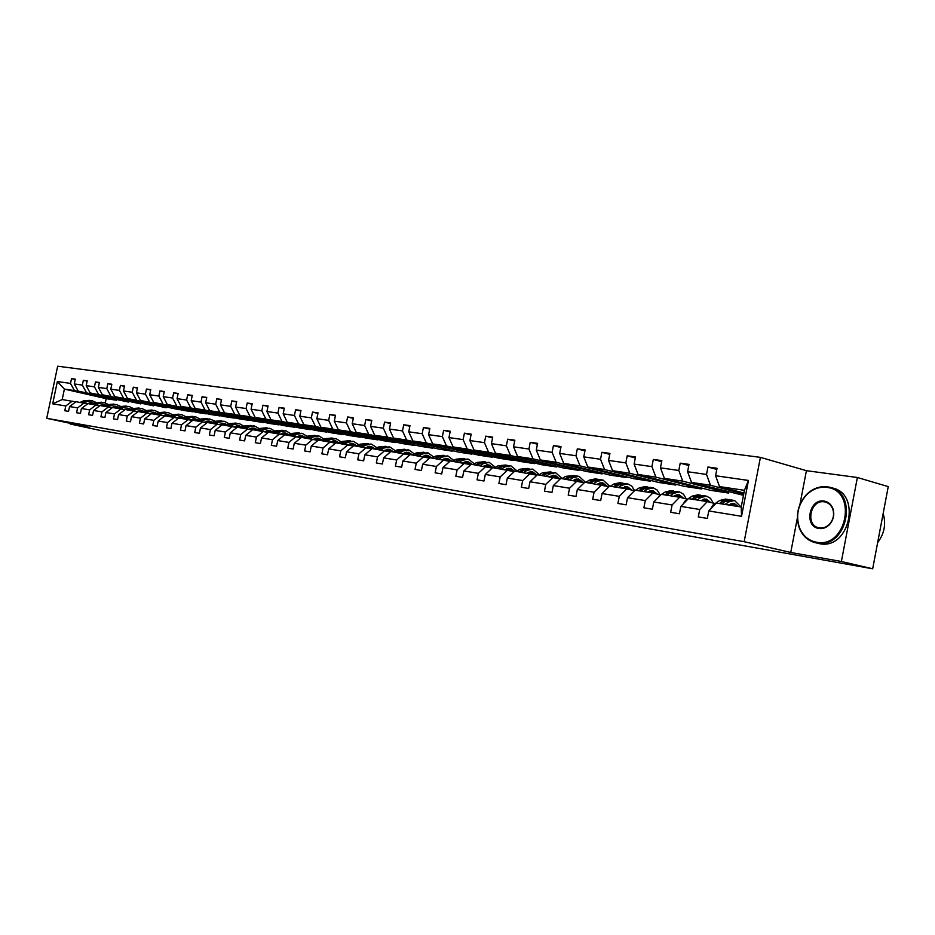 <?xml version="1.0" encoding="UTF-8"?>
<svg xmlns="http://www.w3.org/2000/svg" width="935" height="935" viewBox="0 0 935 935"><rect width="100%" height="100%" fill="white"/><g stroke="black" fill="none" stroke-linecap="round" stroke-linejoin="round"><path stroke-width="1.4" d="M760.412 457.355L57.654 366.204L46.75 418.307L744.167 541.692L760.412 457.355L806.414 470.691L799.928 504.549M797.368 517.955L790.753 552.468L841.383 561.491L857.372 477.493L806.414 470.691M857.372 477.493L888.25 486.609L872.682 568.796L841.383 561.491M70.382 423.368L70.254 424.022L99.426 430.264L130.491 435.617M116.489 399.946L74.461 390.596L64.386 389.1L57.351 381.527L70.511 383.408L71.504 378.628L75.209 379.493M116.419 400.227L106.193 398.672L64.386 389.1L62.201 399.549L75.77 401.921M74.461 390.596L70.511 383.408M128.539 401.758L78.236 391.157L74.274 383.946L75.279 379.154L71.504 378.628M74.274 383.946L82.35 385.103L83.355 380.276L87.13 381.164M140.834 403.616L90.169 392.934L86.195 385.652L87.212 380.802L83.355 380.276M86.195 385.652L94.447 386.833L95.464 381.947L99.309 382.859M153.375 405.509L102.359 394.745L98.374 387.394L99.391 382.497L95.464 381.947M98.374 387.394L106.789 388.598L107.805 383.666L111.744 384.601M166.185 407.45L114.795 396.604L110.797 389.17L111.826 384.227L107.805 383.666M110.797 389.17L119.388 390.398L120.428 385.419L124.448 386.377M179.263 409.425L127.499 398.485L123.49 390.994L124.519 385.991L120.428 385.419M123.49 390.994L132.267 392.244L133.308 387.207L137.41 388.189M192.61 411.435L140.472 400.425L136.452 392.84L137.492 387.791L133.308 387.207M136.452 392.84L145.416 394.126L146.468 389.042L150.664 390.035M206.249 413.492L153.726 402.389L149.694 394.745L150.745 389.626L146.468 389.042M149.694 394.745L158.856 396.054L159.92 390.9L164.209 391.929M220.181 415.596L167.272 404.411L163.228 396.674L164.291 391.508L159.92 390.9M163.228 396.674L172.589 398.018L173.665 392.817L178.047 393.857M234.404 417.746L190.693 407.894L181.109 406.468L177.054 398.661L178.129 393.436L173.665 392.817M177.054 398.661L186.626 400.028L187.713 394.769L192.189 395.844M248.955 419.944L205.057 410.033L195.263 408.572L191.196 400.683L192.283 395.4L187.713 394.769M191.196 400.683L200.99 402.085L202.077 396.756L206.658 397.866M263.822 422.188L219.76 412.218L209.732 410.734L205.653 402.751L206.752 397.41L202.077 396.756M205.653 402.751L215.669 404.189L216.78 398.801L221.466 399.935M279.027 424.478L234.79 414.462L224.54 412.931L220.45 404.867L221.56 399.467L216.78 398.801M220.45 404.867L230.7 406.339L231.81 400.893L236.602 402.05M294.572 426.827L250.171 416.753L239.687 415.187L235.585 407.029L236.707 401.571L231.81 400.893M235.585 407.029L246.069 408.537L247.202 403.032L252.111 404.224M310.49 429.223L265.914 419.09L255.185 417.489L251.071 409.25L252.205 403.721L247.202 403.032M251.071 409.25L261.812 410.792L262.945 405.217L267.971 406.433M326.771 431.678L282.043 421.486L271.045 419.85L266.931 411.517L268.076 405.93L262.945 405.217M266.931 411.517L277.929 413.095L279.074 407.45L284.217 408.712M343.425 434.191L298.546 423.952L287.29 422.269L283.176 413.843L284.322 408.186L279.074 407.45M283.176 413.843L294.431 415.456L295.589 409.752L300.86 411.038M360.489 436.762L315.469 426.465L303.922 424.747L299.808 416.227L300.965 410.488L295.589 409.752M299.808 416.227L311.332 417.875L312.512 412.101L317.912 413.422M377.962 439.392L332.79 429.048L320.974 427.283L316.848 418.67L318.017 412.861L312.512 412.101M316.848 418.67L328.664 420.353L329.856 414.509L335.384 415.876M395.867 442.091L350.567 431.69L338.447 429.89L334.309 421.159L335.501 415.292L329.856 414.509M334.309 421.159L346.429 422.9L347.621 416.975L353.301 418.377M414.205 444.861L368.776 434.401L356.352 432.554L352.214 423.73L353.418 417.781L347.621 416.975M352.214 423.73L364.638 425.507L365.854 419.499L371.662 420.96M433.01 447.69L387.464 437.183L374.713 435.278L370.576 426.36L371.791 420.329L365.854 419.499M370.576 426.36L383.327 428.183L384.554 422.106L390.514 423.59M452.295 450.588L406.632 440.034L393.553 438.083L389.416 429.048L390.643 422.947L384.554 422.106M389.416 429.048L402.494 430.918L403.733 424.77L409.857 426.302M472.07 453.568L426.302 442.956L412.884 440.969L408.747 431.818L409.986 425.635L403.733 424.77M408.747 431.818L422.176 433.735L423.426 427.505L429.703 429.083M492.359 456.631L492.242 457.227L446.509 445.972L432.718 443.915L428.592 434.658L429.843 428.394L423.426 427.505M428.592 434.658L442.384 436.633L443.646 430.31L450.097 431.947M513.186 459.763L513.07 460.382L467.255 449.057L453.089 446.953L448.964 437.58L450.238 431.222L443.646 430.31M448.964 437.58L463.129 439.602L464.414 433.197L471.041 434.88M534.575 462.977L534.446 463.62L488.573 452.224L474.022 450.062L469.908 440.572L471.182 434.132L464.414 433.197M469.908 440.572L484.459 442.652L485.744 436.154L492.558 437.907M556.535 466.284L556.407 466.951L510.475 455.485L495.527 453.265L491.413 443.646L492.71 437.124L485.744 436.154M491.413 443.646L506.373 445.796L507.682 439.205L514.682 441.004M579.104 469.674L578.964 470.375L533.008 458.84L517.628 456.549L513.525 446.813L514.846 440.198L507.682 439.205M513.525 446.813L528.918 449.022L530.239 442.337L537.438 444.207M602.304 473.157L602.152 473.893L556.173 462.287L540.36 459.938L536.269 450.074L537.602 443.354L530.239 442.337M536.269 450.074L552.106 452.341L553.438 445.551L560.848 447.491M626.146 476.745L626.006 477.505L580.027 465.84L563.747 463.421L559.679 453.417L561.023 446.603L553.438 445.551M559.679 453.417L575.96 455.754L577.316 448.87L584.936 450.88M650.69 480.426L650.526 481.221L604.571 469.499L587.811 466.997L583.756 456.864L585.123 449.957L577.316 448.87M583.756 456.864L600.527 459.272L601.906 452.283L609.749 454.363M675.935 484.225L675.771 485.055L629.851 473.262L612.589 470.691L608.556 460.417L609.936 453.405L601.906 452.283M608.556 460.417L625.831 462.895L627.221 455.801L635.297 457.963M701.928 488.128L701.753 488.993L655.903 477.13L638.114 474.489L634.105 464.076L635.496 456.946L627.221 455.801M634.105 464.076L651.917 466.623L653.32 459.424L661.641 461.668M728.692 492.137L728.517 493.049L682.749 481.128L664.423 478.404L660.437 467.839L661.851 460.616L653.32 459.424M660.437 467.839L678.798 470.469L680.212 463.164L688.803 465.49M743.722 493.984L710.448 485.253L691.538 482.437L687.587 471.731L689.013 464.379L680.212 463.164M687.587 471.731L706.521 474.442L707.959 467.009L716.806 469.44M715.591 475.74L748.456 480.438L741.548 516.307L708.777 510.954L716.327 503.042L741.221 506.98L744.435 490.314L719.506 486.597L715.591 475.74L717.04 468.271L707.959 467.009M699.731 509.481L680.855 506.396L688.394 498.612L707.281 501.604L699.731 509.481L698.293 516.915L707.327 518.434L708.777 510.954M672.09 504.97L653.787 501.978L661.314 494.334L679.628 497.233L672.09 504.97L670.664 512.286L679.429 513.759L680.855 506.396M645.29 500.587L627.537 497.689L635.052 490.174L652.817 492.99L645.29 500.587L643.876 507.798L652.373 509.224L653.787 501.978M593.573 483.617L597.255 481.315L603.087 480.087L609.585 486.153L626.801 488.876L619.286 496.345L617.906 503.451L626.146 504.83L627.537 497.689M619.286 496.345L602.07 493.54L600.691 500.564L592.697 499.22L594.064 492.231L577.339 489.496L575.983 496.427L568.211 495.118L569.567 488.222L553.333 485.581L551.989 492.394L544.439 491.132L545.783 484.342L530.005 481.77L528.672 488.491L521.344 487.264L522.665 480.567L507.331 478.065L506.022 484.692L498.893 483.5L500.202 476.897L485.288 474.466L483.991 480.999L477.06 479.842L478.346 473.332L463.842 470.959L462.556 477.411L455.812 476.277L457.098 469.861L442.98 467.558L441.706 473.916L435.137 472.818L436.411 466.483L422.667 464.239L421.404 470.515L415.011 469.44L416.274 463.199L402.88 461.013L401.641 467.208L395.411 466.156L396.65 459.997L383.619 457.858L382.392 463.982L376.326 462.965L377.541 456.876L364.837 454.796L363.621 460.826L357.708 459.845L358.923 453.826L346.534 451.804L345.331 457.764L339.569 456.806L340.772 450.869L328.688 448.893L327.495 454.772L321.874 453.837L323.066 447.97L311.285 446.053L310.104 451.862L304.623 450.939L305.792 445.153L294.303 443.283L293.134 449.022L287.781 448.122L288.938 442.407L277.718 440.572L276.573 446.24L271.349 445.364L272.494 439.719L261.543 437.931L260.397 443.529L255.29 442.676L256.435 437.089L245.741 435.348L244.608 440.888L239.617 440.046L240.751 434.53L230.302 432.823L229.18 438.305L224.306 437.486L225.428 432.028L215.214 430.369L214.103 435.768L209.346 434.974L210.457 429.586L200.476 427.961L199.377 433.302L194.725 432.531L195.824 427.201L186.065 425.6L184.978 430.895L180.42 430.135L181.507 424.864L171.97 423.298L170.895 428.534L166.442 427.786L167.517 422.573L158.19 421.054L157.115 426.22L152.767 425.495L153.831 420.341L144.703 418.845L143.639 423.964L139.385 423.251L140.437 418.155L131.508 416.694L130.456 421.755L126.283 421.054L127.335 416.017L118.593 414.591L117.553 419.593L113.474 418.903L114.502 413.925L105.947 412.522L104.907 417.477L100.922 416.8L101.95 411.867L93.558 410.5L92.542 415.397L88.626 414.743L89.643 409.857L81.427 408.513L80.422 413.375L76.588 412.732L77.593 407.894L69.552 406.573L68.547 411.377L64.795 410.745L65.789 405.965L52.687 403.826L57.351 381.527M872.682 568.796L130.444 435.815M69.552 406.573L76.027 401.734L87.68 403.815M84.103 403.008L77.593 407.894M128.481 402.062L78.236 391.157M86.324 392.361L82.35 385.103M81.427 408.513L87.948 403.616L99.846 405.743M96.188 404.925L89.643 409.857M140.776 403.92L90.169 392.934M98.42 394.161L94.447 386.833M93.558 410.5L100.103 405.545L112.258 407.718M108.518 406.877L101.95 411.867M153.317 405.825L102.359 394.745M110.774 395.996L106.789 388.598M105.947 412.522L112.527 407.508L124.928 409.729M121.118 408.864L114.502 413.925M166.126 407.765L114.795 396.604M123.397 397.878L119.388 390.398M118.593 414.591L125.208 409.518L137.877 411.786M133.986 410.897L127.335 416.017M179.193 409.752L127.499 398.485M136.288 399.794L132.267 392.244M131.508 416.694L138.158 411.564L151.108 413.878M147.122 412.978L140.437 418.155M192.54 411.774L183.447 410.395L140.472 400.425M149.448 401.758L145.416 394.126M144.703 418.845L151.4 413.656L164.618 416.028M160.551 415.105L153.831 420.341M206.179 413.843L196.876 412.428L153.726 402.389M162.9 403.756L158.856 396.054M158.19 421.054L164.922 415.794L178.433 418.225M174.272 417.279L167.517 422.573M220.099 415.946L210.609 414.509L167.272 404.411M176.645 405.802L172.589 398.018M171.97 423.298L178.737 417.98L192.552 420.469M188.309 419.499L181.507 424.864M234.334 418.109L224.634 416.636L181.109 406.468M190.693 407.894L186.626 400.028M186.065 425.6L192.867 420.212L206.997 422.76M202.65 421.767L195.824 427.201M248.874 420.318L238.963 418.81L195.263 408.572M205.057 410.033L200.99 402.085M200.476 427.961L207.313 422.503L221.77 425.109M217.317 424.093L210.457 429.586M263.74 422.573L253.607 421.031L209.732 410.734M219.76 412.218L215.669 404.189M215.214 430.369L222.098 424.841L236.882 427.505M232.336 426.465L225.428 432.028M278.946 424.876L268.579 423.298L224.54 412.931M234.79 414.462L230.7 406.339M230.302 432.823L237.209 427.237L252.345 429.96M247.693 428.896L240.751 434.53M294.49 427.237L283.889 425.624L239.687 415.187M250.171 416.753L246.069 408.537M245.741 435.348L252.684 429.679L268.17 432.484M263.413 431.374L256.435 437.089M310.397 429.644L299.551 427.996L255.185 417.489M265.914 419.09L261.812 410.792M261.543 437.931L268.532 432.192L284.38 435.055M279.507 433.922L272.494 439.719M326.677 432.11L315.574 430.427L271.045 419.85M282.043 421.486L277.929 413.095M277.718 440.572L284.743 434.752L300.988 437.697M295.986 436.528L288.938 442.407M343.344 434.646L331.972 432.917L287.29 422.269M298.546 423.952L294.431 415.456M294.303 443.283L301.362 437.381L317.993 440.397M312.874 439.205L305.792 445.153M360.396 437.229L348.767 435.465L303.922 424.747M315.469 426.465L311.332 417.875M311.285 446.053L318.379 440.081L335.431 443.167M330.184 441.939L323.066 447.97M377.869 439.882L365.947 438.071L320.974 427.283M332.79 429.048L328.664 420.353M328.688 448.893L335.817 442.839L353.301 446.007M347.925 444.744L340.772 450.869M395.762 442.594L383.56 440.736L338.447 429.89M350.567 431.69L346.429 422.9M346.534 451.804L353.699 445.668L371.627 448.917M366.111 447.631L358.923 453.826M414.111 445.376L401.594 443.47L356.352 432.554M368.776 434.401L364.638 425.507M364.837 454.796L372.036 448.566L390.421 451.909L387.37 449.256M384.764 450.576L377.541 456.876M432.905 448.227L420.084 446.275L374.713 435.278M387.464 437.183L383.327 428.183M383.619 457.858L390.842 451.535L409.705 454.983M403.908 453.604L396.65 459.997M452.189 451.149L439.029 449.151L393.553 438.083M406.632 440.034L402.494 430.918M402.88 461.013L410.149 454.597L429.504 458.127M423.555 456.712L416.274 463.199M471.953 454.141L458.466 452.096L412.884 440.969M426.302 442.956L422.176 433.735M422.667 464.239L429.96 457.729L449.84 461.364M443.716 459.903L436.411 466.483M492.242 457.227L478.404 455.123L432.718 443.915M446.509 445.972L442.384 436.633M442.98 467.558L450.296 460.943L470.726 464.683M464.438 463.187L457.098 469.861M513.07 460.382L498.858 458.22L453.089 446.953M467.255 449.057L463.129 439.602M463.842 470.959L471.193 464.251L492.184 468.096M485.721 466.553L478.346 473.332M534.446 463.62L519.86 461.411L474.022 450.062M488.573 452.224L484.459 442.652M485.288 474.466L492.663 467.652L514.238 471.614M507.6 470.013L500.202 476.897M556.407 466.951L541.423 464.683L495.527 453.265M510.475 455.485L506.373 445.796M507.331 478.065L514.741 471.147L536.924 475.225M530.087 473.566L522.665 480.567M578.964 470.375L563.571 468.038L517.628 456.549M533.008 458.84L528.918 449.022M530.005 481.77L537.438 474.735L560.252 478.942M553.228 477.236L545.783 484.342M602.152 473.893L586.327 471.485L540.36 459.938M556.173 462.287L552.106 452.341M553.333 485.581L560.79 478.428L584.27 482.764M577.047 480.999L569.567 488.222M626.006 477.505L609.725 475.038L563.747 463.421M580.027 465.84L575.96 455.754M577.339 489.496L584.819 482.226L609.001 486.703M601.556 484.879L594.064 492.231M650.526 481.221L633.79 478.685L587.811 466.997M604.571 469.499L600.527 459.272M626.801 488.876L634.468 490.77M609.562 486.142L602.07 493.54M675.771 485.055L658.544 482.437L612.589 470.691M629.851 473.262L625.831 462.895M652.817 492.99L660.683 494.942M701.753 488.993L684.023 486.305L638.114 474.489M655.903 477.13L651.917 466.623M679.628 497.233L687.494 499.197M728.517 493.049L710.249 490.279L664.423 478.404M682.749 481.128L678.798 470.469M707.281 501.604L715.123 503.579M743.465 495.316L691.538 482.437M710.448 485.253L706.521 474.442M741.548 516.307L741.221 506.98M70.254 424.022L89.269 427.412L46.75 418.307M790.753 552.468L744.167 541.692M106.193 398.672L105.304 402.903M743.909 493.025L719.506 486.597M744.435 490.314L748.456 480.438M72.264 401.138L65.789 405.965M52.687 403.826L62.201 399.549M728.587 504.97L734.08 503.369L738.276 506.513M725.046 504.421L728.739 501.896L734.559 500.494L740.952 506.934M710.577 509.072L713.054 504.982L719.693 500.482L725.525 499.091L728.342 499.535M721.598 503.871L725.291 501.359L731.112 499.956L733.963 500.4M734.828 505.964L732.07 503.334M729.721 499.828L723.117 501.02L719.424 503.533M730.901 503.649L732.666 505.625M816.337 542.195C846.806 548.88 857.944 490.267 826.797 487.392C819.154 486.539 812.316 489.122 806.297 495.141C797.952 504.783 795.65 515.559 799.39 527.457C802.697 535.65 808.343 540.559 816.337 542.195M827.311 486.831L828.328 486.995C859.37 491.319 847.145 549.757 816.594 542.966L816.384 542.931C808.296 541.19 802.581 536.164 799.238 527.866C795.404 515.676 797.765 504.643 806.309 494.767C812.48 488.608 819.481 485.955 827.311 486.831M818.955 528.485C803.679 526.639 809.126 498.191 824.179 501.078C828.398 501.861 831.344 504.456 833.015 508.862C834.651 514.53 833.553 519.685 829.707 524.336C826.563 527.632 822.975 529.011 818.955 528.485M824.436 501.861C810.248 499.115 804.918 525.867 819.27 527.878L819.469 527.913C823.291 528.415 826.692 527.095 829.696 523.962C833.342 519.544 834.394 514.647 832.828 509.259C831.32 505.216 828.644 502.773 824.81 501.92L824.436 501.861M883.154 513.479C886.228 523.962 884.381 533.663 877.638 542.616M881.623 521.566L879.286 533.897M831.133 487.789C862.152 492.114 849.962 550.434 819.422 543.656L816.828 543.036M700.677 500.564L706.182 498.998L710.612 502.446M697.124 500.003L700.829 497.525L706.65 496.169L710.565 498.425L713.3 503.123M683.076 504.105L685.413 500.576L692.064 496.158L697.884 494.802L700.607 495.223M693.793 499.465L697.487 496.999L703.307 495.643L706.054 496.076M707.047 501.569L704.219 498.951M701.951 495.515L695.383 496.672L691.69 499.138M703.097 499.232L704.955 501.242M673.621 496.275L679.126 494.744L683.602 498.226M670.068 495.714L673.761 493.294L679.581 491.962L683.52 494.218L686.278 498.893M656.44 499.278L660.764 494.884M661.559 494.37L665.253 491.962L671.085 490.641L673.703 491.05M674.345 495.795L674.848 496.473M666.819 495.199L670.512 492.78L676.344 491.459L678.985 491.868M680.142 497.362L677.221 494.697M675.012 491.331L668.478 492.464L664.785 494.884M676.134 494.942L678.062 496.988M647.359 492.126L652.864 490.63L657.399 494.124M643.806 491.565L647.499 489.18L653.331 487.883L657.293 490.139L660.063 494.79M630.658 494.568L633.918 491.307M635.555 490.256L639.248 487.883L645.08 486.609L647.604 486.995M648.236 491.565L648.855 492.359M640.662 491.062L644.355 488.689L650.187 487.392L652.723 487.789M654.044 493.294L651.017 490.559M648.878 487.264L642.368 488.374L638.687 490.746M649.965 490.781L651.976 492.85M621.88 488.093L627.385 486.632L631.955 490.15M618.327 487.532L622.009 485.195L627.841 483.933L631.779 486.13L634.561 490.665M605.716 489.94L607.89 487.789M610.31 486.258L613.991 483.933L619.823 482.682L622.266 483.068M622.897 487.462L623.622 488.374M615.265 487.053L618.958 484.716L624.779 483.453L627.233 483.839M628.706 489.344L625.573 486.562M623.516 483.325L617.03 484.412L613.348 486.749M624.557 486.761L626.649 488.853M597.138 484.178L602.631 482.752L607.247 486.282M581.757 485.207L582.587 484.4M585.801 482.39L589.471 480.099L595.303 478.884L597.652 479.246M598.283 483.488L599.101 484.494M590.616 483.15L594.286 480.859L600.118 479.632L602.479 479.994M604.092 485.499L600.878 482.67M598.879 479.491L592.428 480.567L588.746 482.846M599.884 482.846L602.093 485.008M573.097 480.38L578.59 478.977L583.241 482.518M569.544 479.819L573.213 477.551L579.034 476.347L585.544 482.343M561.982 478.615L565.652 476.371L573.739 475.529M574.359 479.632L575.282 480.719M566.657 479.363L570.327 477.107L576.147 475.903L578.438 476.266M580.179 481.77L576.872 478.884M574.932 475.775L568.515 476.815L564.845 479.071M575.925 479.047L578.227 481.291M549.745 476.675L555.226 475.319L559.901 478.86M546.18 476.114L549.85 473.893L555.659 472.724L562.122 478.533M538.841 474.957L542.499 472.748L550.493 471.918M551.112 475.892L552.129 477.06M543.387 475.67L547.045 473.461L555.063 472.631M556.921 478.136L553.543 475.214M551.673 472.152L545.28 473.18L541.622 475.401M552.62 475.366L555.039 477.668M527.024 473.087L532.506 471.754L537.076 475.074M523.471 472.526L527.13 470.34L532.927 469.195L539.285 474.688M516.33 471.392L519.977 469.218L527.889 468.412M528.509 472.268L529.607 473.496M520.748 472.093L524.406 469.919L532.331 469.101M534.317 474.594L530.87 471.649M529.046 468.634L522.688 469.65L519.042 471.824M529.97 471.778L532.482 474.15M504.935 469.592L510.405 468.283L514.694 471.182M501.394 469.031L505.029 466.881L510.826 465.77L517.055 470.959M494.44 467.932L498.075 465.794L505.905 464.999M506.513 468.739L507.705 470.036M498.741 468.61L502.387 466.471L510.229 465.677M512.322 471.147L508.804 468.178M507.039 465.221L500.716 466.203L497.069 468.353M507.927 468.295L510.533 470.726M483.442 466.191L488.9 464.905L493.154 467.722M479.9 465.63L483.535 463.515L489.309 462.428L495.433 467.348M473.145 464.566L476.768 462.463L484.517 461.68M485.113 465.314L486.422 466.717M477.329 465.221L480.952 463.117L488.713 462.334M490.91 467.792L487.334 464.8M485.616 461.89L479.328 462.86L475.705 464.964M486.492 464.905L489.18 467.383M462.521 462.883L467.956 461.633L472.21 464.414M458.992 462.322L462.615 460.242L468.377 459.178L474.372 463.842M452.4 461.282L456.023 459.214L463.69 458.442M464.274 461.983L465.7 463.491M456.479 461.925L460.102 459.856L467.781 459.085M470.071 464.531L466.436 461.516M464.765 458.653L458.524 459.599L454.901 461.68M465.618 461.609L468.377 464.122M442.15 459.658L447.573 458.43L451.815 461.189M438.632 459.097L442.232 457.051L447.982 456.011L453.872 460.441M432.215 458.092L435.815 456.046L443.4 455.298M443.985 458.746L445.527 460.336M436.189 458.711L439.789 456.677L447.386 455.918M449.77 461.341L446.089 458.314M444.464 455.497L438.246 456.432L434.646 458.466M445.282 458.395L448.122 460.955M422.316 456.525L427.716 455.31L431.958 458.045M418.798 455.964L422.386 453.954L428.125 452.926L433.887 457.145M412.545 454.971L416.133 452.972L423.649 452.236M424.221 455.59L425.857 457.262M416.414 455.59L420.002 453.58L427.529 452.832M429.749 457.905L426.267 455.193M424.689 452.423L418.506 453.346L414.918 455.345M425.483 455.275L428.394 457.858M402.985 453.463L408.373 452.283L412.58 454.959M399.467 452.902L403.055 450.927L408.77 449.922L414.415 453.931M393.378 451.944L396.954 449.969L404.387 449.244M404.96 452.517L406.69 454.27M397.153 452.54L400.729 450.565L408.174 449.828M410.278 454.62L406.947 452.166M405.416 449.431L399.268 450.331L395.692 452.306M406.187 452.224L409.156 454.854M384.133 450.483L389.509 449.326L393.588 451.827M380.639 449.922L384.203 447.97L389.895 446.988L395.435 450.81M374.701 448.987L378.266 447.047L385.617 446.334M386.178 449.525L388.002 451.336M378.371 449.571L381.947 447.62L389.311 446.907M391.461 451.64L388.118 449.197M386.623 446.509L380.522 447.397L376.957 449.338M365.76 447.573L371.113 446.439L375.075 448.788M362.277 447.024L365.83 445.095L371.499 444.137L376.934 447.772M356.492 446.1L360.033 444.195L367.315 443.482M367.864 446.614L369.781 448.484M360.068 446.673L363.621 444.756L370.914 444.043M373.123 448.742L369.757 446.311M368.296 443.669L362.231 444.534L358.678 446.451M369.033 446.369L371.873 448.707M347.843 444.733L353.173 443.622L357.006 445.82M344.372 444.183L347.902 442.29L353.559 441.355L358.876 444.815M338.715 443.295L342.257 441.413L349.468 440.712M350.006 443.774L351.992 445.703M342.222 443.844L345.751 441.951L352.974 441.262M355.218 445.901L351.841 443.506M350.426 440.888L344.396 441.741L340.866 443.634M351.139 443.552L353.862 445.691M330.347 441.986L335.677 440.876L339.382 442.945M326.899 441.425L330.417 439.555L336.051 438.632L341.263 441.939M321.383 440.549L324.901 438.69L332.042 438.012M332.579 441.004L334.636 442.98M324.796 441.086L328.314 439.228L335.466 438.538M337.757 443.143L334.368 440.759M332.989 438.188L326.993 439.018L323.475 440.888M333.678 440.794L336.436 442.933M313.26 439.298L318.59 438.199L322.178 440.128M309.847 438.725L313.354 436.89L318.964 435.979L324.059 439.134M304.471 437.872L307.977 436.049L315.037 435.371M315.562 438.305L317.701 440.327M307.802 438.398L311.308 436.563L318.391 435.897M320.717 440.443L317.316 438.071M315.972 435.535L310.011 436.365L306.505 438.199M316.638 438.106L319.419 440.245M296.582 436.668L301.911 435.581L305.383 437.393M293.204 436.096L296.699 434.284L302.285 433.396L307.276 436.411M287.957 435.266L291.44 433.454L298.44 432.8M298.955 435.675L301.07 437.615M291.206 435.78L294.689 433.969L301.701 433.302M304.074 437.814L300.661 435.465M299.364 432.963L293.438 433.77L289.944 435.581M300.006 435.488L302.811 437.615M280.301 434.109L285.631 433.034L288.985 434.728M276.959 433.524L280.43 431.736L285.993 430.86L290.878 433.746M271.828 432.706L275.299 430.93L282.23 430.275M282.744 433.092L284.696 434.798M274.995 433.209L278.478 431.432L285.42 430.778M287.828 435.242L284.404 432.905M283.13 430.439L277.239 431.234L273.768 433.022M283.761 432.928L286.589 435.044M264.395 431.608L269.724 430.532L272.962 432.122M261.075 431.012L264.535 429.247L270.086 428.394L274.867 431.152M256.073 430.217L259.521 428.464L266.393 427.821M266.896 430.591L268.836 432.239M259.17 430.708L262.63 428.943L269.514 428.3M271.898 432.671L268.52 430.416M267.281 427.973L261.426 428.756L257.966 430.521M267.901 430.427L270.741 432.543M248.85 429.153L254.18 428.09L257.312 429.586M245.578 428.557L249.014 426.816L254.542 425.986L259.217 428.616M240.681 427.786L244.117 426.044L250.919 425.413M251.41 428.136L253.397 429.796M243.708 428.265L247.156 426.524L253.969 425.892M256.284 430.112L252.999 427.973M251.795 425.565L245.975 426.337L242.539 428.078M252.392 427.996L255.255 430.088M233.668 426.769L238.986 425.717L242.001 427.108M230.419 426.161L233.844 424.443L239.348 423.625L243.918 426.15M225.639 425.402L229.052 423.695L235.795 423.076M236.286 425.741L238.296 427.412M228.596 425.869L232.02 424.163L238.776 423.532M241.031 427.611L237.829 425.589M236.648 423.216L230.875 423.976L227.45 425.694M237.233 425.6L240.12 427.692M218.813 424.432L224.143 423.38L227.041 424.7M215.611 423.812L219.012 422.117L224.494 421.311L228.97 423.742M210.924 423.076L214.337 421.393L221.011 420.773M221.49 423.391L223.547 425.074M213.823 423.532L217.236 421.837L223.921 421.229M226.106 425.168L222.998 423.263M221.852 420.925L216.114 421.662L212.701 423.356M222.425 423.274L225.323 425.355M204.309 422.141L209.615 421.101L212.42 422.339M201.119 421.521L204.52 419.85L209.966 419.055L216.114 421.662M196.549 420.797L199.938 419.137L206.553 418.529M207.021 421.101L209.113 422.784M199.377 421.253L202.766 419.581L209.393 418.974M211.52 422.784L208.493 420.984M207.383 418.67L201.668 419.406L198.278 421.077M207.932 420.995L210.854 423.064M190.109 419.908L195.415 418.88L198.115 420.037M186.953 419.277L190.331 417.629L195.754 416.858L200.043 419.079M182.477 418.576L185.855 416.928L192.411 416.332M192.879 418.868L194.994 420.551M185.247 419.009L188.625 417.361L195.193 416.765M197.25 420.458L194.316 418.751M193.229 416.472L187.549 417.197L184.183 418.845M193.767 418.763L196.631 420.762M176.224 417.723L181.519 416.694L184.113 417.781M173.104 417.092L176.458 415.467L181.857 414.696L186.053 416.835M168.721 416.402L172.075 414.778L178.573 414.193M179.029 416.683L181.18 418.366M171.432 416.823L174.787 415.198L181.297 414.614M183.283 418.179L180.443 416.578M179.38 414.322L173.735 415.035L170.38 416.659M179.906 416.578L182.699 418.471M162.632 415.584L167.926 414.567L170.415 415.584M159.546 414.941L162.889 413.34L168.253 412.592L172.367 414.637M155.257 414.263L158.599 412.662L165.027 412.09M165.483 414.532L167.657 416.227M157.91 414.684L161.252 413.083L167.704 412.499M169.621 415.958L166.862 414.45M165.822 412.218L160.224 412.919L156.881 414.521M166.336 414.45L169.06 416.239M149.331 413.48L154.614 412.475L157.01 413.422M146.269 412.849L149.6 411.26L154.941 410.523L158.962 412.499M142.073 412.183L145.404 410.605L151.774 410.033M152.23 412.44L154.427 414.135M144.68 412.592L147.999 411.003L154.392 410.43M156.25 413.796L153.574 412.358M152.557 410.161L146.994 410.851L143.663 412.428M153.06 412.358L155.701 414.053M136.311 411.435L141.582 410.43L143.885 411.318M133.284 410.792L136.592 409.226L141.91 408.501L145.848 410.395M129.17 410.138L132.478 408.583L138.801 408.011M139.245 410.395L141.465 412.09M131.718 410.547L135.026 408.981L141.36 408.408M143.16 411.669L140.566 410.313M139.572 408.139L134.044 408.817L130.736 410.383M140.051 410.313L142.623 411.926M123.572 409.425L128.82 408.431L131.029 409.261M120.557 408.782L123.852 407.228L129.147 406.515L133.004 408.35M116.536 408.139L119.832 406.596L126.096 406.047M126.529 408.385L128.773 410.079M119.025 408.537L122.321 406.994L128.598 406.433M130.327 409.588L127.826 408.315M126.856 406.164L121.351 406.842L118.067 408.385M127.324 408.315L129.825 409.834M111.09 407.45L116.326 406.468L118.441 407.251M108.109 406.807L111.382 405.276L116.653 404.575L120.428 406.339M101.88 404.493L104.171 406.187L107.443 404.656L113.649 404.107M114.082 406.421L116.349 408.116M106.602 406.573L109.874 405.042L116.104 404.493M117.775 407.567L115.344 406.351M114.397 404.236L108.927 404.89L105.655 406.421M114.853 406.351L117.284 407.789M98.853 405.521L104.089 404.551L106.111 405.276M95.908 404.878L99.157 403.359L104.404 402.669L108.109 404.376M92.051 404.271L95.3 402.763L101.459 402.214M94.435 404.645L97.696 403.137L103.867 402.588M105.468 405.58L103.119 404.434M102.195 402.342L96.761 402.985L93.512 404.493M102.64 404.434L105.001 405.802M86.873 403.639L92.097 402.669L94.026 403.347M83.951 402.985L87.189 401.489L92.413 400.811L96.036 402.459M80.165 402.389L83.402 400.893L89.515 400.367M89.924 402.599L92.156 404.212M82.514 402.763L85.751 401.267L91.864 400.729M93.406 403.639L91.139 402.553M90.239 400.484L84.84 401.127L81.602 402.611M90.672 402.553L92.962 403.838M725.291 501.359L728.739 501.896M719.693 500.482L723.117 501.02M713.054 504.982L714.282 505.18M697.487 496.999L700.829 497.525M692.064 496.158L695.383 496.672M685.413 500.576L686.36 500.728M670.512 492.78L673.761 493.294M665.253 491.962L668.478 492.464M658.614 496.298L659.28 496.403M644.355 488.689L647.499 489.18M639.248 487.883L642.368 488.374M618.958 484.716L622.009 485.195M613.991 483.933L617.03 484.412M594.286 480.859L597.255 481.315M589.471 480.099L592.428 480.567M570.327 477.107L573.213 477.551M565.652 476.371L568.515 476.815M547.045 473.461L549.85 473.893M542.499 472.748L545.28 473.18M524.406 469.919L527.13 470.34M519.977 469.218L522.688 469.65M502.387 466.471L505.029 466.881M498.075 465.794L500.716 466.203M480.952 463.117L483.535 463.515M476.768 462.463L479.328 462.86M460.102 459.856L462.615 460.242M456.023 459.214L458.524 459.599M439.789 456.677L442.232 457.051M435.815 456.046L438.246 456.432M420.002 453.58L422.386 453.954M416.133 452.972L418.506 453.346M400.729 450.565L403.055 450.927M396.954 449.969L399.268 450.331M381.947 447.62L384.203 447.97M378.266 447.047L380.522 447.397M363.621 444.756L365.83 445.095M360.033 444.195L362.231 444.534M345.751 441.951L347.902 442.29M342.257 441.413L344.396 441.741M328.314 439.228L330.417 439.555M324.901 438.69L326.993 439.018M311.308 436.563L313.354 436.89M307.977 436.049L310.011 436.365M294.689 433.969L296.699 434.284M291.44 433.454L293.438 433.77M278.478 431.432L280.43 431.736M275.299 430.93L277.239 431.234M262.63 428.943L264.535 429.247M259.521 428.464L261.426 428.756M247.156 426.524L249.014 426.816M244.117 426.044L245.975 426.337M232.02 424.163L233.844 424.443M229.052 423.695L230.875 423.976M217.236 421.837L219.012 422.117M202.766 419.581L204.52 419.85M199.938 419.137L201.668 419.406M188.625 417.361L190.331 417.629M185.855 416.928L187.549 417.197M174.787 415.198L176.458 415.467M172.075 414.778L173.735 415.035M161.252 413.083L162.889 413.34M158.599 412.662L160.224 412.919M147.999 411.003L149.6 411.26M145.404 410.605L146.994 410.851M135.026 408.981L136.592 409.226M132.478 408.583L134.044 408.817M122.321 406.994L123.852 407.228M119.832 406.596L121.351 406.842M109.874 405.042L111.382 405.276M107.443 404.656L108.927 404.89M97.696 403.137L99.157 403.359M95.3 402.763L96.761 402.985M85.751 401.267L87.189 401.489M83.402 400.893L84.84 401.127M819.212 543.609L816.384 542.931M824.81 501.92L826.306 502.329"/></g></svg>
